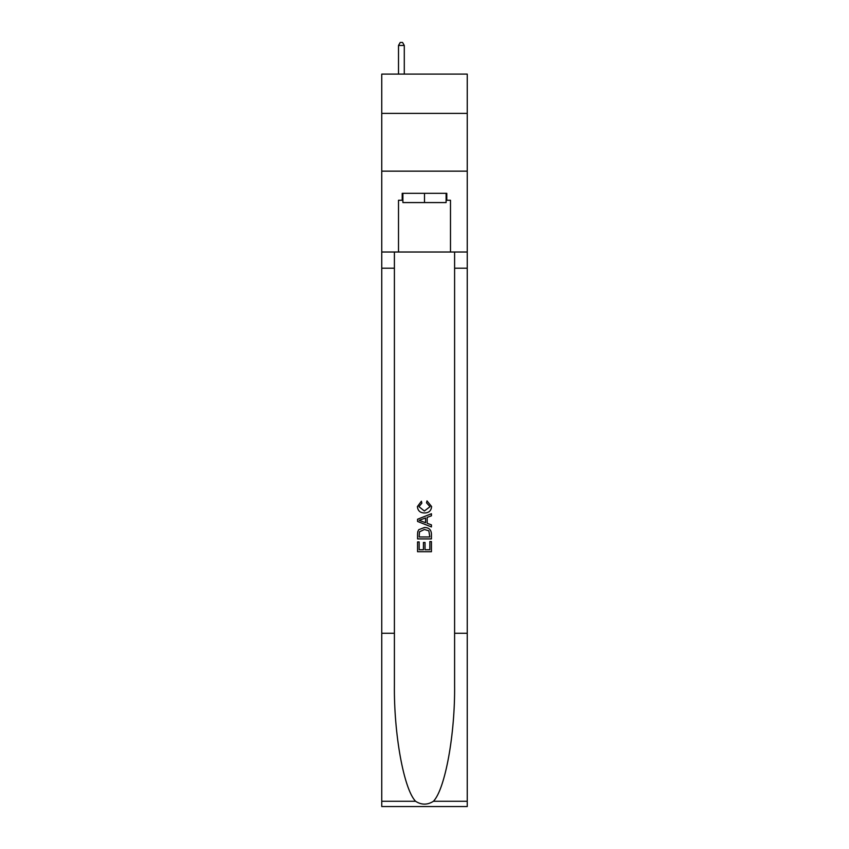 <?xml version="1.0" encoding="UTF-8"?>
<svg xmlns="http://www.w3.org/2000/svg" width="849" height="849" viewBox="0 0 849 849"><rect width="100%" height="100%" fill="white"/><g stroke="black" fill="none" stroke-linecap="round" stroke-linejoin="round"><path stroke-width="1.27" d="M467.247 113.384L467.247 74.107L381.753 74.107L381.753 113.384L467.247 113.384L467.247 171.148L381.753 171.148L381.753 113.384M446.107 193.328L446.107 202.571L402.893 202.571L402.893 193.328M424.5 193.328L424.5 202.571M429.827 541.577L429.827 549.749L425.031 549.749L429.827 549.749L429.827 541.577L431.43 541.577L431.43 551.712L417.559 551.712L417.559 541.938L417.559 551.712M423.428 542.469L423.428 549.749L419.162 549.749L423.428 549.749L423.428 542.469L425.031 542.469L425.031 549.749M418.759 529.702L417.761 531.718L418.759 529.702L424.415 527.537C428.851 527.516 431.186 529.659 431.43 533.947L431.43 538.913L417.559 538.913L417.559 534.17L417.559 538.913M426.983 500.878L426.527 502.831L426.983 500.878L431.6 506.535C431.228 510.79 428.83 512.934 424.394 512.966L424.394 512.966C420.128 512.87 417.793 510.737 417.39 506.577L421.412 501.228L421.836 503.192L418.982 506.673L424.383 511.002L430.008 506.715L426.538 502.831M433.436 801.276L467.247 801.276L467.247 806.55L381.753 806.55L381.753 633.258L394.403 633.258L394.403 684.782C393.787 734.024 403.784 789.029 415.564 801.276C421.518 805.075 427.472 805.075 433.436 801.276C445.216 789.029 455.213 734.024 454.597 684.782L454.597 252.015M417.559 519.238L417.559 521.445L431.43 526.942L417.559 521.445L417.559 519.238L431.43 513.73L417.559 519.238M454.597 633.258L467.247 633.258L467.247 171.148M381.753 633.258L381.753 171.148M394.403 252.015L394.403 633.258M467.247 801.276L467.247 633.258M381.753 252.015L398.51 252.015L398.51 200.258L402.893 200.258M446.107 200.258L446.797 200.258L446.797 193.328L402.203 193.328L402.203 200.258M446.797 200.258L450.49 200.258L450.49 252.015L467.247 252.015M398.51 252.015L450.49 252.015M431.43 513.73L431.43 515.81L427.164 517.381L427.164 523.292L431.43 524.873L431.43 526.942M421.72 521.286L425.561 522.708L425.561 517.975L419.162 520.341L421.72 521.286M425.561 517.975L425.561 522.708M417.559 534.17L417.761 531.718M428.841 530.827L429.827 536.961L428.841 530.827L424.383 529.489L419.448 531.856L419.162 536.961L429.827 536.961L419.162 536.961M417.559 541.938L419.162 541.938L419.162 549.749M404.283 74.107L404.283 45.453L398.51 45.453L398.51 74.107M398.51 45.453L400.24 42.45L402.553 42.45L404.283 45.453M454.597 268.188L467.247 268.188M394.403 268.188L381.753 268.188M381.753 801.276L415.564 801.276"/></g></svg>
